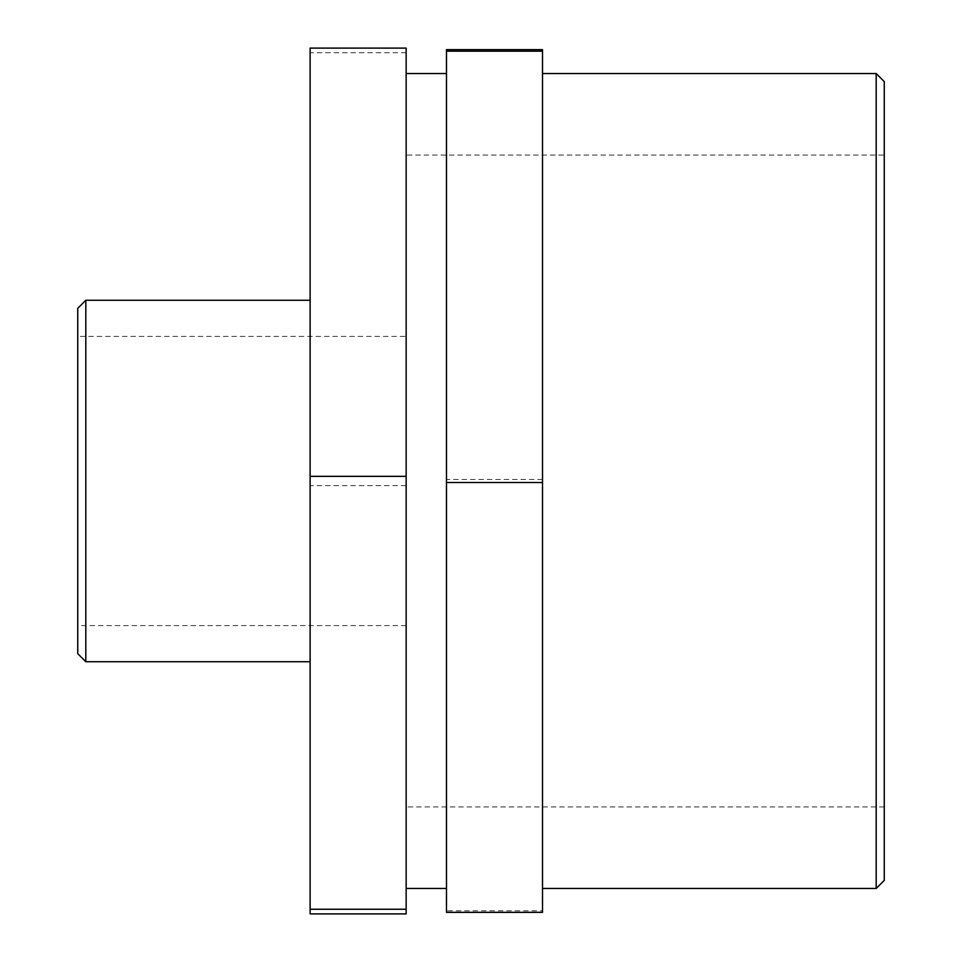 <?xml version="1.0" encoding="UTF-8"?>
<svg xmlns="http://www.w3.org/2000/svg" width="962" height="962" viewBox="0 0 962 962"><rect width="100%" height="100%" fill="white"/><g stroke="black" fill="none" stroke-linecap="round" stroke-linejoin="round"><path stroke-width="0.72" stroke-dasharray="4.81 3.61" d="M310.125 913.9L310.125 48.1M406.156 48.1L406.156 485.654L310.125 485.654M406.156 485.654L406.156 913.9M406.156 52.754L310.125 52.754M446.488 912.349L446.488 49.651M542.508 49.651L542.508 910.834L446.488 910.834M542.508 910.834L542.508 912.349M542.508 479.485L446.488 479.485M77.742 653.655L77.742 308.345M85.81 300.276L85.81 661.724M77.742 336.423L77.742 625.577L77.742 336.423L406.156 336.423L406.156 625.577L406.156 336.423M310.125 300.276L310.125 661.724L310.125 300.276M876.19 888.455L876.19 73.545M884.258 81.614L884.258 880.386M542.508 73.545L542.508 888.455L542.508 73.545M884.258 155.038L884.258 806.962L884.258 155.038L406.156 155.038L406.156 806.962L406.156 155.038M406.156 73.545L406.156 888.455L406.156 73.545M446.488 73.545L446.488 888.455L446.488 73.545M884.258 806.962L406.156 806.962M406.156 625.577L77.742 625.577"/><path stroke-width="1.44" d="M310.125 909.246L310.125 913.9L406.156 913.9L406.156 909.246L310.125 909.246L310.125 48.1L406.156 48.1L406.156 476.346L310.125 476.346M406.156 909.246L406.156 476.346M446.488 482.515L542.508 482.515L542.508 912.349L446.488 912.349L446.488 51.166L542.508 51.166L542.508 49.651L446.488 49.651L446.488 51.166M542.508 482.515L542.508 51.166M85.81 300.276L77.742 308.345L77.742 653.655L85.81 661.724L85.81 300.276L310.125 300.276M876.19 73.545L876.19 888.455L884.258 880.386L884.258 81.614L876.19 73.545L542.508 73.545M406.156 73.545L446.488 73.545M85.81 661.724L310.125 661.724M542.508 888.455L876.19 888.455M406.156 888.455L446.488 888.455"/></g></svg>
